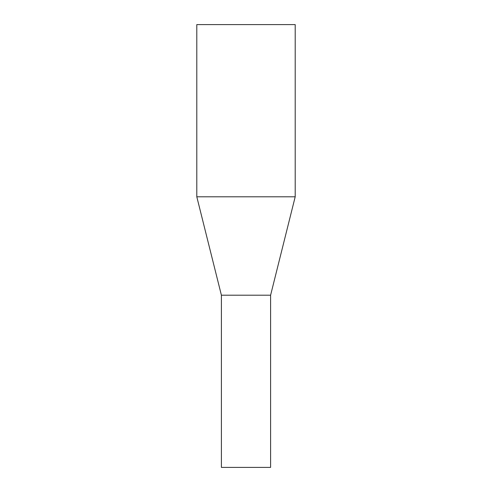 <?xml version="1.0" encoding="UTF-8"?>
<svg xmlns="http://www.w3.org/2000/svg" width="492" height="492" viewBox="0 0 492 492"><rect width="100%" height="100%" fill="white"/><g stroke="black" fill="none" stroke-linecap="round" stroke-linejoin="round"><path stroke-width="0.74" d="M196.8 196.8L196.8 24.6L295.2 24.6L295.2 196.8L196.8 196.8L221.4 295.2L270.6 295.2L295.2 196.8M270.6 295.2L270.6 467.4L221.4 467.4L221.4 295.2"/></g></svg>
